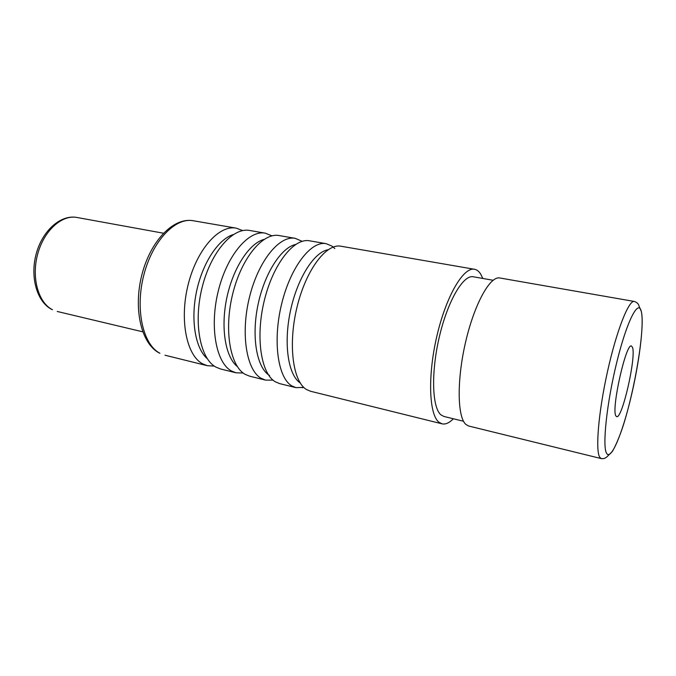 <?xml version="1.0" encoding="UTF-8"?>
<svg xmlns="http://www.w3.org/2000/svg" width="676" height="676" viewBox="0 0 676 676"><rect width="100%" height="100%" fill="white"/><g stroke="black" fill="none" stroke-linecap="round" stroke-linejoin="round"><path stroke-width="1.01" d="M271.98 235.856L265.254 233.161L249.63 230.465C232.865 227.094 210.904 251.962 202.132 287.401C193.209 322.782 200.147 358.686 215.855 367.076L220.57 368.978L235.958 372.789L243.191 373.025M265.254 233.161C248.844 229.84 227.144 254.996 218.34 290.756C209.374 326.449 215.982 362.573 231.344 370.913L235.958 372.789M302.079 241.298L295.243 238.341L279.137 235.561C263.04 232.29 241.585 257.7 232.747 293.73C223.748 329.711 230.06 366.02 245.109 374.318L249.63 376.177L265.491 380.106L273.003 380.132M295.243 238.341C279.518 235.121 258.359 260.843 249.478 297.195C240.445 333.496 246.41 370.025 261.08 378.264L265.491 380.106M453.368 418.774C449.295 422.923 445.518 424.604 442.036 423.827L310.487 391.243L306.397 389.469C292.826 381.408 287.908 344.261 297.043 307.039C306.025 269.766 326.314 243.183 340.915 246.216L474.467 269.268C476.825 269.699 478.87 271.262 480.602 273.957L482.816 278.453M442.036 423.827L438.994 422.263C429.04 414.81 427.511 375.94 436.899 335.989C446.185 295.987 463.491 266.792 474.467 269.268M334.823 248.557L332.026 246.14L326.153 243.673L309.549 240.808C294.17 237.648 273.281 263.632 264.367 300.279C255.3 336.868 260.944 373.591 275.276 381.771L279.585 383.596L295.944 387.644L303.769 387.39M326.153 243.673C311.18 240.571 290.612 266.876 281.655 303.854C272.555 340.78 277.819 377.732 291.745 385.852L295.944 387.644M242.718 230.584L236.161 228.142C219.108 224.728 196.91 249.343 188.181 284.511C179.284 319.621 186.5 355.339 202.504 363.781L207.304 365.691L214.284 366.088M463.516 421.249L443.938 416.467L441.048 414.946C432.108 407.941 430.865 372.73 439.349 336.825C447.732 300.862 463.313 274.524 473.251 276.771L493.1 280.27M468.747 426.041L466.009 424.536C457.339 417.455 456.663 380.309 465.587 342.107C474.417 303.854 490.151 275.749 499.817 277.98L634.316 301.454C628.764 299.882 616.554 330.615 607.513 371.487C598.412 412.326 595.26 451.002 599.823 457.365L601.336 458.607L468.747 426.041M632.525 347.422C636.327 357.165 622.157 419.264 616.656 416.67L615.836 415.833C611.163 408.963 626.094 342.495 631.477 346.019L632.525 347.422M51.942 309.515L52.415 309.676C38.329 302.696 31.248 277.675 37.662 254.159C43.915 230.584 61.955 214.469 76.971 217.469L163.423 233.212M159.367 353.049L159.916 353.252C143.025 344.684 134.955 309.557 143.751 275.309C152.362 241.002 175.236 217.173 193.201 220.731L236.161 228.142M264.029 239.414C249.317 243.284 233.026 268.042 226.79 297.981C220.469 327.902 225.429 357.114 237.344 366.569M233.313 234.547C218.399 239.076 202.496 262.956 196.513 291.626C190.463 320.272 195.423 348.537 207.262 358.677M295.598 244.467C280.929 247.644 263.978 274.262 257.708 306.211C251.337 338.144 257.049 368.133 269.58 375.518M328.08 249.74C314.01 252.038 297.001 278.875 290.257 311.763C283.405 344.633 288.424 375.712 300.474 383.081M641.296 311.459C644.27 323.643 639.226 363.24 630.666 398.553C622.165 433.95 611.07 460.635 606.668 453.427C602.113 446.887 606.752 402.71 616.901 361.77C626.998 320.728 638.482 298.674 641.296 311.459M51.739 309.405C36.918 301.893 29.803 276.949 36.284 253.576C42.656 230.203 60.95 214.368 76.971 217.469M57.249 311.475L142.729 331.815M159.037 352.88C140.98 343.273 133.172 308.501 141.935 274.557C150.689 240.69 173.436 217.173 193.201 220.731M164.978 355.213L207.304 365.691M303.642 387.272L302.316 387.745M333.057 247.112L332.026 246.14M634.316 301.454C637.079 302.425 638.659 303.989 639.048 306.16L641.313 311.399C645.293 327.556 634.908 390.263 622.452 427.9C619.022 437.913 615.667 445.754 612.388 451.424L607.572 456.199C605.831 458.125 603.752 458.936 601.336 458.607"/></g></svg>
